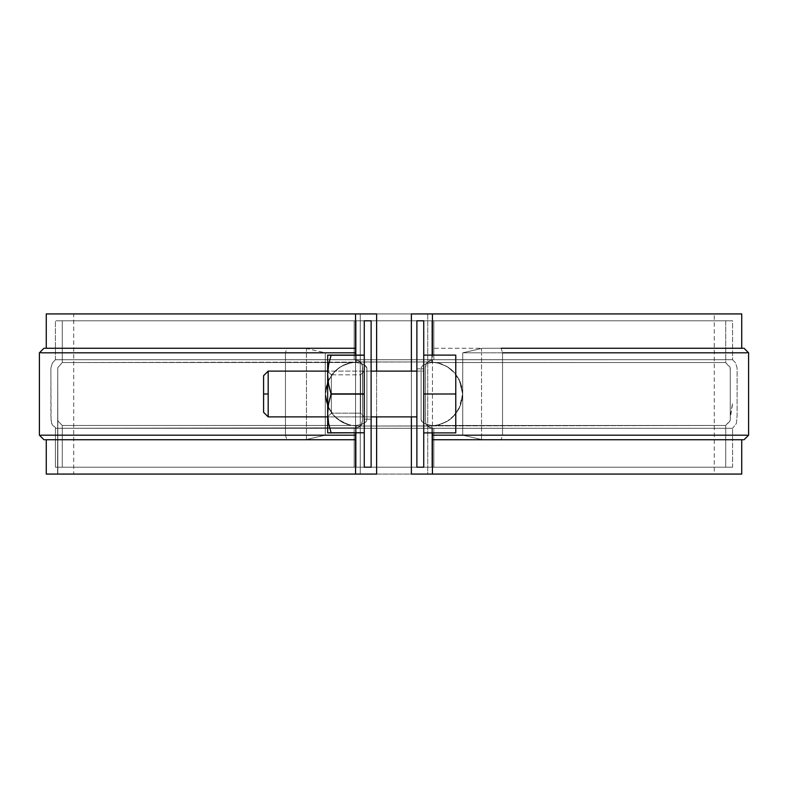 <?xml version="1.0" encoding="UTF-8"?>
<svg xmlns="http://www.w3.org/2000/svg" width="788" height="788" viewBox="0 0 788 788"><rect width="100%" height="100%" fill="white"/><g stroke="black" fill="none" stroke-linecap="round" stroke-linejoin="round"><path stroke-width="0.59" stroke-dasharray="3.94 2.96" d="M364.263 467.205L364.263 320.795L56.007 320.795L731.993 320.795L423.737 320.795L433.833 320.795L433.833 359.692L608.198 359.722L55.416 359.712L55.416 320.795L55.416 359.712L289.689 359.732L354.167 359.692L354.167 320.795L55.416 320.795L731.993 320.795L433.833 320.795L433.833 359.692L429.224 360.766L427.441 361.948L426.19 363.682L425.372 368.479L425.402 420.841L426.2 424.328L427.441 426.062L429.224 427.234L433.833 428.308L433.833 467.205L731.993 467.205L394 467.205L725.177 467.205L416.882 467.205L416.882 320.795L725.177 320.795L62.823 320.795L371.118 320.795L371.118 467.205L371.118 320.795L371.118 467.205L62.823 467.205L394 467.205L56.007 467.205L364.263 467.205L354.167 467.205L354.167 428.308L56.007 428.278L732.584 428.288L736.416 423.442L737.105 415.453L737.105 368.026L735.568 362.963L732.584 359.712L56.017 359.722L354.167 359.692L354.167 320.795L364.263 320.795L364.263 467.205L364.263 320.795L371.118 320.795L56.007 320.795L731.993 320.795L423.737 320.795L423.737 467.205L732.584 467.205L732.584 428.288L732.584 467.205L56.007 467.205L354.167 467.205L354.167 428.308L358.776 427.234L360.559 426.052L361.81 424.318L362.628 419.521L362.46 365.908L360.549 361.938L358.767 360.756L354.167 359.692L357.378 360.185L360.618 361.997L362.244 364.923L362.628 368.045L362.628 419.955L361.081 425.5L357.378 427.815L55.623 428.288L731.983 428.288L433.833 428.308L433.833 467.205L423.737 467.205L423.737 320.795L416.882 320.795L431.873 320.795L431.873 362.519L725.718 362.549L436.601 362.539L430.603 361.968L62.291 362.549L356.127 362.519L356.127 320.795L62.282 320.795L725.177 320.795L431.873 320.795L431.873 362.519L427.116 363.278L423.186 365.268L421.6 366.607L421.097 368.193L421.097 419.886L423.255 422.772L427.145 424.732L431.873 425.481L431.873 467.205L62.823 467.205L356.127 467.205L356.127 425.481L62.282 425.451L351.349 425.451L357.397 426.032L725.718 425.451L431.873 425.481L431.873 467.205L416.882 467.205L416.882 320.795L433.833 320.795L433.833 359.692L731.993 359.712L55.416 359.712L354.167 359.692L354.167 320.795L56.007 320.795L731.993 320.795L433.833 320.795L433.833 359.692L731.993 359.712L56.017 359.722L354.167 359.692L354.167 320.795L364.263 320.795L364.263 467.205L364.263 320.795L364.263 467.205L371.118 467.205L356.127 467.205L356.127 425.481L360.884 424.722L364.814 422.732L366.39 421.393L366.903 419.807L366.903 368.114L364.745 365.228L360.845 363.258L356.127 362.519L356.127 320.795L371.118 320.795L371.118 467.205L354.167 467.205L364.263 467.205M364.263 394L364.263 368.833L364.263 394M371.118 419.167L364.263 419.167L371.118 419.167L371.118 368.833M725.718 320.795L62.823 320.795L371.118 320.795L371.118 467.205L371.118 320.795L62.823 320.795L725.177 320.795L431.873 320.795L431.873 362.519L725.718 362.549L436.601 362.539L446.885 366.42L454.942 373.177L459.128 379.422L461.748 386.514L462.635 394L461.738 401.516L459.118 408.598L454.922 414.843L446.747 421.669L436.601 425.461L719.917 425.481L431.873 425.481L426.18 424.387L421.777 421.58L421.097 419.955L421.097 368.035L422.25 366.006L426.2 363.613L431.873 362.519L725.718 362.549L436.601 362.539L446.747 366.341L455.198 373.482L460.704 383.066L462.635 394L459.108 408.598L452.302 417.561L447.308 421.324L440.285 424.535L430.603 426.032L357.397 426.032L347.705 424.525L342.888 422.555L337.106 418.783L333.058 414.813L328.872 408.568L326.252 401.486L325.365 394L326.262 386.475L328.901 379.373L335.747 370.399L343.548 365.12L351.349 362.549L62.291 362.549L356.127 362.519L361.791 363.603L366.213 366.42L366.903 368.035L366.903 419.955L365.681 422.053L361.8 424.387L356.127 425.481L62.282 425.451L351.349 425.451L341.825 421.994L337.116 418.792L333.078 414.843L328.901 408.627L325.365 394L328.891 379.402L335.698 370.439L340.702 366.666L347.725 363.465L357.397 361.968L430.603 361.968L440.295 363.475L448.352 367.336L454.922 373.157L459.099 379.373L462.635 394L460.162 381.678L453.208 371.315L448.362 367.346L442.856 364.411L436.847 362.588L430.603 361.968L357.397 361.968L348.069 363.357L339.559 367.395L334.733 371.365L327.808 381.737L325.365 394L327.286 383.066L332.792 373.492L341.214 366.361L351.349 362.549L357.397 361.968L430.603 361.968L436.601 362.539L430.603 361.968L357.397 361.968L351.349 362.549L62.291 362.549L356.127 362.519L356.127 320.795L356.127 362.519L361.791 363.603L366.213 366.42L366.903 368.035L366.903 419.955L365.681 422.053L361.8 424.387L356.127 425.481L62.282 425.451L351.349 425.451L341.224 421.649L332.792 414.508L327.286 404.924L325.365 394L327.838 406.322L334.792 416.685L339.638 420.654L345.144 423.589L351.152 425.412L357.397 426.032L430.603 426.032L439.931 424.643L448.441 420.605L453.267 416.635L460.192 406.263L462.635 394L460.714 404.934L455.228 414.488L446.816 421.629L436.601 425.461L430.603 426.032L357.397 426.032L351.349 425.451L357.397 426.032L725.718 425.451L431.873 425.481L431.873 467.205L416.882 467.205L416.882 320.795L431.873 320.795L431.873 362.519L427.116 363.278L423.186 365.268L421.6 366.607L421.097 368.193L421.097 419.886L423.255 422.772L427.145 424.732L431.873 425.481L431.873 467.205L725.177 467.205L62.823 467.205L725.177 467.205L416.882 467.205L423.737 467.205L423.737 320.795L423.737 467.205L416.882 467.205L416.882 320.795L725.718 320.795L725.718 362.549L436.601 362.539L446.885 366.42L454.942 373.177L459.128 379.422L461.748 386.514L462.635 394L461.738 401.516L459.118 408.598L454.922 414.843L446.747 421.669L436.601 425.461L725.718 425.451L431.873 425.481L426.18 424.387L421.777 421.58L421.097 419.955L421.097 368.035L422.25 366.006L426.2 363.613L431.873 362.519L725.709 362.549L730.072 367.178L730.249 371.946L730.249 420.004L729.767 421.363L725.718 425.451L725.718 467.205L725.718 425.451L730.22 420.28L730.387 417.522C729.777 421.452 735.884 383.854 730.249 416.054L730.249 367.996L725.718 362.549L725.718 320.795M732.584 320.795L433.833 320.795L732.584 320.795L732.584 359.712L433.833 359.692L429.224 360.766L426.19 363.682L425.402 367.198L425.402 420.841L426.2 424.328L427.441 426.062L429.224 427.234L433.833 428.308L430.612 427.815L427.195 425.815L425.875 423.501L425.372 419.955L425.372 368.045L425.855 364.558L427.175 362.204L430.622 360.185L433.833 359.692L430.622 360.185L427.175 362.204L425.855 364.558L425.372 368.045L425.372 419.955L425.875 423.501L427.195 425.815L430.612 427.815L433.833 428.308L433.833 467.205L731.993 467.205L56.007 467.205L354.167 467.205L354.167 428.308L56.007 428.278L732.584 428.288L736.416 423.442L737.105 415.453L737.105 368.026L735.568 362.963L732.584 359.712L732.584 320.795M55.416 467.205L354.167 467.205L354.167 428.308L358.776 427.234L360.559 426.052L361.81 424.318L362.628 419.521L362.46 365.908L360.549 361.938L358.767 360.756L354.167 359.692L357.378 360.185L360.618 361.997L362.244 364.923L362.628 368.045L362.628 419.955L361.081 425.5L357.378 427.815L55.623 428.288L731.983 428.288L433.833 428.308L433.833 467.205L731.993 467.205L55.416 467.205L55.416 428.288L56.007 428.278L51.575 423.442L50.885 415.453L50.885 368.026L52.422 362.963L55.416 359.712L52.422 362.963L50.885 368.026L51.072 421.777L52.432 425.047L55.416 428.288L55.416 467.205M62.282 467.205L356.127 467.205L356.127 425.481L360.884 424.722L364.814 422.732L366.39 421.393L366.903 419.807L366.903 368.114L365.563 365.849L360.845 363.258L356.127 362.519L62.291 362.549L62.282 320.795L62.282 362.549L57.77 367.72L57.593 474.071L57.77 367.72L62.282 362.549L430.603 361.968L440.295 363.475L448.352 367.336L454.922 373.157L459.099 379.373L462.635 394L459.108 408.598L454.932 414.833L449.406 419.955L440.285 424.535L430.603 426.032L357.397 426.032L347.705 424.525L342.888 422.555L337.106 418.783L333.058 414.813L328.872 408.568L326.252 401.486L325.365 394L326.262 386.475L328.901 379.373L333.117 373.118L338.298 368.282L343.548 365.12L351.349 362.549L341.214 366.361L332.792 373.492L327.286 383.066L325.365 394L328.891 379.402L335.698 370.439L340.702 366.666L347.725 363.465L357.397 361.968L351.143 362.588L345.105 364.42L339.559 367.395L334.733 371.365L327.808 381.737L325.365 394L327.838 406.322L334.792 416.685L337.106 418.783L333.078 414.843L328.901 408.627L325.365 394L327.286 404.924L332.792 414.508L341.224 421.649L351.349 425.451L343.538 422.88L337.116 418.792L348.099 424.653L357.397 426.032L430.603 426.032L439.931 424.643L448.441 420.605L453.267 416.635L460.192 406.263L462.635 394L460.162 381.678L453.208 371.315L448.362 367.346L439.901 363.347L430.603 361.968L357.397 361.968L430.603 361.968L436.601 362.539L446.747 366.341L451.268 369.523L455.198 373.482L460.704 383.066L462.635 394L460.714 404.934L455.228 414.488L451.337 418.408L446.816 421.629L436.601 425.461L430.603 426.032L357.397 426.032L351.349 425.451L62.282 425.451L356.127 425.481L356.127 467.205L371.118 467.205L62.282 467.205L62.282 425.451L58.233 421.363L57.751 420.004L57.751 371.936L57.829 474.071L57.751 371.936L57.751 420.004L58.233 421.363L62.282 425.451L62.282 467.205M416.882 419.167L416.882 368.833L416.882 419.167L416.882 368.833L416.882 419.167L416.882 368.833L416.882 419.167L416.882 368.833L423.737 368.833L423.737 419.167L423.737 368.833L423.737 419.167L423.737 368.833L416.882 368.833M355.565 355.112L355.565 432.888L355.565 355.112M376.615 416.882L376.615 371.118L376.615 416.882M411.385 371.118L411.385 416.882L411.385 371.118M432.435 432.888L432.435 355.112L432.435 432.888M46.797 313.929L394 313.929L74.161 313.929L376.615 313.929L376.615 474.071L376.615 313.929L360.244 313.929L360.244 474.071L73.717 474.071L73.717 313.929L713.839 313.929L427.756 313.929L427.756 474.071L74.161 474.071L713.839 474.071L411.385 474.071L427.756 474.071L427.756 313.929L713.839 313.929L394 313.929L741.203 313.929M355.565 348.247L47.191 348.247L355.565 348.247L355.565 313.929L355.565 474.071L355.565 439.753L50.826 439.753L305.517 439.753L325.257 435.183L325.257 352.817L305.517 348.247L46.265 348.247M355.565 313.929L741.203 313.929L432.435 313.929L432.435 348.247L737.174 348.247L482.483 348.247L462.743 352.817L462.743 435.183L482.483 439.753L741.735 439.753M741.735 348.247L432.435 348.247L432.435 313.929M743.183 439.753L432.435 439.753L432.435 474.071L741.203 474.071L355.565 474.071M46.265 439.753L44.818 439.753M432.435 474.071L432.435 348.247M427.756 313.929L411.385 313.929L411.385 474.071L411.385 313.929L714.283 313.929L714.283 474.071L427.756 474.071M360.244 313.929L360.244 474.071L376.615 474.071L360.244 474.071M46.797 474.071L741.203 474.071M43.98 348.247L305.517 348.247L286.862 348.247L285.453 352.817L39.4 352.817L285.453 352.817L285.453 435.183L325.257 435.183L306.463 435.183L306.463 439.517L305.517 439.753L43.98 439.753M305.517 348.247L306.463 348.483L306.463 352.817L285.453 352.817L306.463 352.817L306.463 439.517L325.257 435.183L325.257 352.817L306.463 352.817L325.257 352.817L306.463 348.483L306.463 435.183L285.453 435.183L286.862 439.753L285.453 435.183L285.453 352.817L286.862 348.247L44.818 348.247M355.565 352.817L355.565 435.183M39.4 435.183L285.453 435.183L39.4 435.183M355.565 439.753L305.517 439.753M743.183 348.247L501.138 348.247L502.547 352.817L462.743 352.817L481.537 352.817L481.537 435.183L748.6 435.183L502.547 435.183L501.138 439.753L502.547 435.183L502.547 352.817L502.547 435.183L462.743 435.183L481.537 435.183L481.537 352.817L748.6 352.817L502.547 352.817L501.138 348.247L482.483 348.247L744.02 348.247M432.435 352.817L432.435 435.183M482.483 348.247L481.537 348.483L481.537 352.817L481.537 348.483L462.743 352.817L462.743 435.183L481.537 439.517L481.537 435.183L481.537 439.517L482.483 439.753L740.809 439.753L432.435 439.753M423.737 467.205L433.833 467.205L423.737 467.205L423.737 320.795L423.737 467.205M731.983 428.288L433.833 428.308L731.983 428.288M416.882 467.205L416.882 320.795L416.882 467.205M744.02 439.753L482.483 439.753M423.737 432.888L423.737 355.112L423.737 432.888L455.769 432.888L455.769 355.112L455.769 432.888L423.737 432.888L423.737 385.243L423.737 394L455.769 394L455.769 355.112L455.769 432.888L423.737 432.888L455.769 432.888L455.769 394L455.769 432.888L423.737 432.888L423.737 355.112L455.769 355.112L455.769 432.888L423.737 432.888L423.737 394L455.769 394L423.737 394L423.737 432.888L423.737 394L455.769 394L423.737 394L423.737 355.112L455.769 355.112L455.769 394L423.737 394L423.737 416.882L423.737 355.112L455.769 355.112L423.737 355.112L423.737 432.888M263.596 375.699L263.596 412.301L263.596 375.699L268.176 371.118L268.176 416.882L268.176 371.118L268.176 416.882L268.176 394L263.596 394L263.596 412.301L263.596 375.699L263.596 401.003L263.596 375.699L263.596 394L268.176 394L268.176 371.118L268.176 416.882L268.176 371.118L423.737 371.118L423.737 416.882L423.737 371.118L416.882 371.118M328.626 364.558L327.66 374.556L328.586 384.327L331.088 393.882L364.263 393.882L331.088 393.882L328.576 384.317L327.66 374.556L328.576 364.795L331.088 355.23L364.263 355.23L328.586 355.112L331.088 355.112L328.576 364.795L331.088 355.23L328.576 364.795L327.66 374.556L328.586 384.327L331.088 394.118L328.576 403.683L327.66 413.444L328.586 403.673L331.088 393.882L364.263 394.118L331.088 394.118L328.576 384.317L327.66 374.556L327.66 421.501L327.66 355.112L327.66 413.444L327.66 374.556L328.586 364.785L327.66 374.556L327.66 355.112L328.586 355.112L327.66 355.112L327.66 374.556L328.586 384.327L331.088 393.882L328.576 403.683L327.66 413.444L328.626 423.442L327.66 413.444L327.66 432.888L328.586 432.888L327.66 432.888L327.66 413.444L327.769 416.882L371.118 416.882M327.769 371.118L327.66 402.757L327.66 371.118L331.374 374.842L327.66 371.118L331.374 374.842L331.374 413.158L331.374 394C331.374 367.582 331.374 367.582 331.374 394L331.374 413.158L331.374 394C331.374 420.418 331.374 420.418 331.374 394L331.374 374.842L331.374 394C331.374 367.582 331.374 367.582 331.374 394L331.374 413.158L331.374 394C331.374 420.418 331.374 420.418 331.374 394L331.374 374.842L331.374 394C331.374 367.582 331.374 367.582 331.374 394L331.374 413.158L331.374 394C331.374 420.418 331.374 420.418 331.374 394L331.374 374.842L331.374 394C331.374 367.582 331.374 367.582 331.374 394L331.374 413.158L331.374 394C331.374 420.418 331.374 420.418 331.374 394L331.374 374.842L331.374 413.158L331.374 374.842L331.374 413.158L331.374 374.842L331.374 413.158L331.374 374.842L331.374 413.158L331.374 374.842L327.66 371.118L327.66 413.444L327.66 374.556L328.586 384.327L331.088 393.882L328.576 403.683L327.66 413.444L327.66 432.888L328.586 432.888L327.66 432.888L327.66 413.444L328.586 423.215L331.088 432.888L364.263 432.888L331.088 432.77L364.263 432.77L364.263 393.882L364.263 432.888L364.263 394.118L331.088 394.118L364.263 394.118L364.263 432.77L331.088 432.77L364.263 432.888L364.263 394.118L331.088 394.118L364.263 394.118L364.263 355.112L364.263 432.888L331.088 432.888L364.263 432.888L364.263 394.118L331.088 394.118L328.576 403.683L327.66 413.444L328.586 403.673L331.088 393.882L364.263 393.882L364.263 355.23L364.263 432.77L331.088 432.77L328.576 423.205L331.088 432.888L364.263 432.888L328.586 432.888L364.263 432.888L331.088 432.888L328.576 423.205L327.66 413.444L327.66 416.882L327.66 371.118L327.66 416.882L327.66 371.118L327.66 416.882L327.66 371.118L327.66 416.882L327.66 371.118L327.66 416.882L327.66 371.118L327.66 416.882L327.66 371.118L327.66 416.882L327.66 371.118L327.66 416.882L327.66 371.118L371.118 371.118M331.088 355.112L364.263 355.112L364.263 393.882L331.088 393.882L364.263 393.882L364.263 355.112L327.66 355.112L327.66 374.556L327.66 355.112L330.832 355.112M327.66 371.118L327.66 415.64L327.66 371.118L327.66 415.64L327.66 371.118L327.66 415.64L327.66 371.118L327.66 415.64L327.66 371.118L331.374 374.842L327.66 371.118L331.374 374.842L360.54 374.842L360.54 413.158L360.54 374.842L360.54 413.158L360.54 374.842L360.54 413.158L360.54 374.842L360.54 413.158L360.54 374.842L364.263 371.118L364.263 416.882L364.263 371.118L360.54 374.842L331.374 374.842L327.66 371.118L327.66 416.882L327.66 371.118L327.66 416.882L327.66 371.118L327.66 416.882L327.66 371.118L327.66 416.882L327.66 371.118L327.66 416.882L327.66 371.118L327.66 416.882L327.66 371.118L327.66 416.882L327.66 372.36L327.66 416.882L327.66 372.36L327.66 416.882L327.66 372.36L327.66 416.882L327.66 372.36L327.66 416.882L327.66 372.36L327.66 416.882L327.66 372.36L327.66 416.882L327.66 372.36L327.66 416.882L327.66 372.36L327.66 416.882L327.66 372.36L327.66 416.882L327.66 372.36L327.66 416.882L327.66 372.36L327.66 416.882L327.66 372.36L327.66 416.882L331.374 413.158L360.54 413.158L364.263 416.882L360.54 413.158L331.374 413.158L327.66 416.882M328.586 432.888L331.088 432.888M423.737 355.112L423.737 394L423.737 355.112L455.769 355.112L423.737 355.112M327.66 402.757L327.66 415.138L327.66 402.757M364.263 393.882L364.263 355.23L364.263 393.882M331.088 355.23L328.557 364.923M263.596 412.301L268.176 416.882L416.882 416.882"/><path stroke-width="1.18" d="M364.263 320.795L364.263 467.205L371.118 467.205L371.118 320.795L364.263 320.795L371.118 320.795L371.118 467.205L364.263 467.205L364.263 320.795M416.882 467.205L423.737 467.205L423.737 394L455.769 394L455.769 355.112L423.737 355.112L455.769 355.112L455.769 394L423.737 394L423.737 320.795L416.882 320.795L416.882 467.205L423.737 467.205L423.737 320.795L416.882 320.795L416.882 467.205M371.118 419.167L371.118 368.833M416.882 368.833L416.882 419.167M46.797 313.929L376.615 313.929L376.615 371.118L376.615 313.929L355.565 313.929L355.565 355.112L355.565 313.929L46.265 313.929L46.265 348.247M355.565 432.888L355.565 474.071L376.615 474.071L376.615 416.882L376.615 474.071L355.565 474.071L355.565 432.888M741.203 313.929L411.385 313.929L411.385 371.118L411.385 313.929L432.435 313.929L432.435 355.112L432.435 313.929L741.735 313.929L741.735 348.247M741.203 474.071L411.385 474.071L411.385 416.882L411.385 474.071L432.435 474.071L432.435 432.888L432.435 474.071L741.735 474.071L741.735 439.753M46.265 439.753L46.265 474.071L355.565 474.071L46.797 474.071M355.565 352.817L41.025 352.817L355.565 352.817L355.565 348.247L45.546 348.247L286.862 348.247M355.565 435.183L41.025 435.183L355.565 435.183L355.565 439.753L44.818 439.753M44.818 348.247L355.565 348.247M502.547 352.817L746.975 352.817L502.547 352.817M432.435 435.183L746.975 435.183L432.435 435.183L432.435 439.753L743.183 439.753M501.138 348.247L743.183 348.247M286.862 439.753L355.565 439.753M432.435 439.753L501.138 439.753M432.435 348.247L432.435 352.817M331.088 432.888L364.263 432.77L331.088 432.77L328.576 423.205L327.66 413.444L327.66 432.888L331.088 432.888L327.66 432.888L331.088 432.888L328.586 432.888L331.088 432.77L328.576 423.205L331.088 432.76L328.576 423.205L327.66 413.444L327.66 432.888M328.586 364.785L327.66 374.556L327.66 413.444L328.586 403.673L331.088 393.882L364.263 393.882L331.088 393.882L328.576 384.317L327.66 374.556L327.66 413.444L328.586 403.673L331.088 394.118L328.576 384.317L327.66 374.556L327.66 355.112L331.088 355.112L327.66 355.112L328.586 355.112L327.66 355.112L327.66 374.556L328.576 364.795L331.088 355.23L327.66 355.112L364.263 355.112L331.088 355.112L328.576 364.795L331.088 355.23L364.263 355.23L331.088 355.23M423.737 432.888L455.769 432.888L455.769 394L455.769 432.888L423.737 432.888M263.596 375.699L268.176 371.118L268.176 416.882L268.176 394L263.596 394L263.596 375.699L263.596 394L268.176 394L268.176 371.118L327.66 371.118M327.769 371.118L328.557 364.923M371.118 371.118L416.882 371.118M263.596 394L263.596 412.301L263.596 394M331.088 394.118L364.263 394.118L331.088 394.118M43.98 348.247L39.4 352.817L39.4 435.183L43.98 439.753M744.02 348.247L748.6 352.817L748.6 435.183L744.02 439.753M263.596 412.301L268.176 416.882L327.66 416.882M371.118 416.882L416.882 416.882"/></g></svg>
